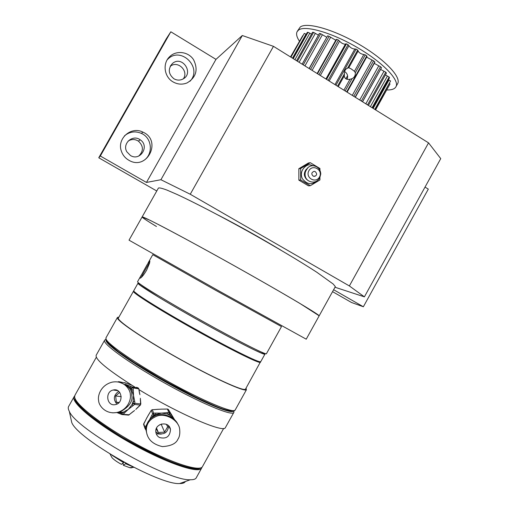 <?xml version="1.0" encoding="UTF-8"?>
<svg xmlns="http://www.w3.org/2000/svg" width="509" height="509" viewBox="0 0 509 509"><rect width="100%" height="100%" fill="white"/><g stroke="black" fill="none" stroke-linecap="round" stroke-linejoin="round"><path stroke-width="0.76" d="M313.289 176.203L314.505 176.343C317.126 175.325 317.311 173.703 315.052 171.482L314.199 171.323C311.381 172.449 311.075 174.072 313.289 176.203L315.281 176.12M319.48 177.011C315.669 183.991 304.974 177.622 308.906 170.687C312.742 163.701 323.406 170.108 319.48 177.011M320.778 173.976C320.466 169.643 318.278 166.958 314.199 165.909C306.106 164.07 301.436 176.598 308.626 180.86C313.086 183.164 316.789 182.228 319.722 178.061L320.778 173.976M319.926 177.666L319.926 179.963L310.318 185.721L300.685 179.989L300.679 168.466L310.325 162.715L319.932 168.485L319.932 170.286M190.022 81.243C202.976 67.595 180.504 45.6 167.556 59.445L167.219 59.788M173.919 78.768C168.32 74.066 167.817 68.982 172.417 63.53C182.171 54.832 194.508 73.391 182.82 79.099C179.842 80.53 176.877 80.422 173.919 78.768M142.45 161.188C153.444 155.9 152.783 138.181 141.368 133.383C135.209 130.826 129.579 131.64 124.482 135.827M130.463 155.512L126.856 151.816C121.931 143.71 132.671 134.058 140.191 139.79C149.99 145.968 140.268 161.703 130.463 155.512M218.138 215.078C239.491 226.104 260.455 237.824 281.025 250.237M310.325 162.715L308.429 162.988L298.853 168.695L298.859 180.129L308.429 185.817L310.318 185.721M300.679 168.466L298.853 168.695M300.685 179.989L298.859 180.129M173.009 81.879C177.616 84.475 182.305 84.825 187.089 82.916C196.251 77.349 198.395 69.593 193.535 59.648C188.305 51.555 176.216 50.041 169.605 56.728C162.346 63.466 164.191 76.948 173.009 81.879M128.688 160.157C146.866 171.399 162.479 140.554 142.908 132.117C131.036 125.857 116.491 138.9 121.466 151.421C122.828 155.2 125.239 158.108 128.688 160.157M170.197 66.38C177.565 60.049 188.998 70.846 183.386 78.774M128.096 141.101C131.513 138.982 134.949 138.995 138.416 141.133C143.614 146.102 143.71 151.084 138.702 156.072M334.998 287.241L364.399 296.855L349.371 285.95L190.251 194.253L160.927 179.715L146.458 182.445L100.33 156.008L98.752 157.777L156.766 190.996M332.555 291.651L351.458 302.473L363.356 306.768L333.624 289.723M425.021 187.108L428.311 189.119L363.356 306.768M349.371 285.95L428.546 142.857L440.749 158.63L364.399 296.855M428.546 142.857L273.473 46.338L190.251 194.253M273.473 46.338L242.297 35.515L160.927 179.715M242.297 35.515L215.975 59.375L146.458 182.445M215.975 59.375L170.833 31.787L100.33 156.008M170.833 31.787L166.322 38.741L98.752 157.777M270.145 243.894L264.807 240.63M234.821 223.865L229.247 221.027M335.087 287.076L335.342 286.624L333.153 283.99L316.814 272.251C300.24 261.454 274.396 246.07 247.024 230.787C219.653 215.593 193.834 202.213 177.221 194.527L167.022 190.105C162.091 188.26 159.215 187.586 158.407 188.082L142.132 216.936M306.227 339.179L219.29 291.142L129.025 240.165L142.1 216.987L142.501 216.955C145.65 217.407 186.205 238.848 233.669 265.412C281.14 291.975 318.729 314.257 319.175 315.809L299.604 303.256C282.622 293.146 256.498 278.168 229.088 262.854C201.704 247.597 176.12 233.72 159.896 225.29L150.015 220.282L142.1 216.987C142.355 217.68 147.139 220.849 156.454 226.492M347.507 78.03L346.801 79.302L347.507 78.03M345.808 78.863L347.577 75.701M335.342 286.624L319.073 315.994M344.269 75.847C344.631 78.621 346.534 79.767 349.976 79.277L352.031 78.672L345.166 90.965M337.518 86.199L344.396 73.894L344.358 75.688L338.237 86.651L344.364 75.688M352.031 78.672C354.353 77.495 355.46 75.51 355.352 72.723L365.297 54.902L363.795 54.527C360.938 53.986 359.049 52.821 358.132 51.04M355.352 72.723L354.429 71.311L351.28 68.963L348.684 67.703L347.723 67.939C345.306 69.154 344.199 71.139 344.396 73.894M353.78 96.322L373.555 60.864L374.828 61.869L355.142 97.168M366.989 56.512L366.766 55.901L346.674 91.9M373.555 60.864L366.633 57.142M361.352 101.037L380.477 66.724L381.489 67.684L362.503 101.749M374.872 62.238L374.828 61.869M380.477 66.724L374.242 63.37M367.536 104.886L385.746 72.195L386.452 73.061L368.421 105.433M385.746 72.195L380.598 69.396M372.066 107.704L389.143 77.024L389.525 77.762L372.652 108.067M389.143 77.024L385.415 74.918M374.77 109.39L390.568 81.001L375.044 109.556M390.568 81.001L388.462 79.665M389.538 83.514L390.015 83.979L375.591 109.899M302.74 35.694L290.512 56.944M290.734 57.084L304.312 33.397L290.938 57.212M292.726 58.325L307.296 32.379L308.06 32.277L293.248 58.65M306.227 34.281L304.312 33.397M296.582 60.724L312.545 32.277L313.595 32.385L297.409 61.239M311.489 34.154L308.06 32.277M302.161 64.198L319.417 33.435L320.715 33.753L303.262 64.878M318.418 35.146L313.595 32.385M309.249 68.607L327.618 35.827L329.107 36.343L310.566 69.428M326.644 37.195L320.715 33.753M327.618 35.827L309.097 68.511M317.514 73.754L336.773 39.358L338.377 40.052L318.997 74.677M335.794 40.243L329.107 36.343M336.773 39.358L336.207 39.492L317.152 73.525M326.562 79.385L346.432 43.869L348.073 44.709L328.133 80.358M345.401 44.143C343.41 44.207 341.456 43.214 339.548 41.153L338.377 40.052M346.432 43.869L345.516 43.939L325.919 78.984L345.516 43.939M335.94 85.219L356.103 49.138L357.7 50.086L347.723 67.939M356.103 49.138L354.856 49.004C352.425 48.896 350.446 47.801 348.919 45.727L348.073 44.709M365.297 54.902L366.766 55.901M348.799 67.742L358.196 50.925L357.7 50.086M299.394 41.134C296.804 37.214 296.015 34.109 297.033 31.806L298.535 30.05C304.967 25.043 331.124 32.353 356.459 47.032C381.852 61.653 399.26 79.449 396.167 86.32C395.054 88.903 391.898 90.118 386.687 89.959M297.32 31.291L300.246 27.015C306.723 21.919 332.911 29.159 358.247 43.838C383.627 58.459 400.99 76.331 397.847 83.298L397.287 84.309M344.568 71.54L344.987 71.782C347.583 73.773 348.264 76.299 347.023 79.359M136.832 408.288L139.065 406.182M140.516 402.193L140.306 399.552M130.571 413.569L133.441 411.297M131.538 385.192L126.786 383.379M139.587 393.61L139.091 390.804M120.518 382.418L121.74 382.749M130.724 386.356L132.353 387.005L131.462 388.081L131.697 389.951L133.269 389.811L133.536 395.531L131.697 389.951L129.84 387.425L125.271 384.27L130.724 386.356L129.84 387.425L131.462 388.081L133.04 387.941L133.269 389.811M134.707 401.391L134.942 403.274L133.358 403.427L131.958 404.649L133.11 405.648L128.332 409.357L131.958 404.649L133.129 401.544L133.536 395.531L134.707 401.391L133.129 401.544L133.358 403.427L134.51 404.432L133.11 405.648M117.032 412.462L120.309 412.71L120.232 413.849L121.867 414.536M120.245 413.862L116.796 412.513M124.482 413.155L123.331 412.163L128.332 409.357L122.656 414.612L121.855 414.517L121.931 413.384L123.331 412.163L117.134 412.436M119.71 392.382L115.632 395.938L116.376 402.18L118.502 403.052M116.376 402.18L119.087 402.492M115.632 395.938L121.225 396.67M118.737 391.364C113.609 395.029 112.992 399.272 116.898 404.101M115.244 404.636L115.753 404.521C124.311 402.6 121.689 387.699 113.246 390.015C104.708 391.58 106.712 406.551 115.244 404.636M112.654 412.869L119.424 412.347C129.14 407.022 133.237 401.232 131.723 394.959C131.952 389.315 127.683 385.046 118.915 382.144M130.329 394.768C130.578 390.002 124.196 379.918 112.19 382.132C100.502 385.109 97.499 396.097 98.625 400.494C98.587 405.603 106.063 415.274 117.986 412.214C128.427 408.937 131.157 398.992 130.329 394.768M129.197 414.765L123.089 414.371L120.309 412.71L123.095 412.233M146.675 418.15L144.677 422.031M157.784 409.331L154.042 409.637M150.314 411.94L148.259 415.35M172.036 415.465L168.428 409.58L167.391 409.032L161.525 409.147M161.207 409.128L165.54 409.115M174.651 419.804L172.131 415.618M173.626 418.862L170.203 415.522L171.107 414.6L173.734 418.952M167.219 412.564L167.366 414.033L161.531 413.104L169.103 412.481L170.152 413.028L169.249 413.951L167.366 414.033L170.203 415.522L167.391 409.032L165.527 409.102M146.376 426.135L145.981 425.766L147.05 423.94M145.084 428.654L146.077 430.251L145.097 428.673L146.064 428.362M149.379 420.059L151.714 415.503L152.891 416.33L149.799 419.575M151.714 415.503L152.649 413.836L153.82 414.663L155.716 414.574L155.582 413.104L161.531 413.104L155.716 414.574L152.891 416.33L153.82 414.663L153.693 413.187L155.582 413.104M156.187 428.96L158.337 432.478L164.623 432.16L167.709 426.631L166.265 424.258M161.588 423.952L161.283 424.493L159.998 424.557M164.623 432.16L161.283 424.493M158.337 432.478L156.543 428.082M155.805 431.708L157.86 433.331C164.292 434.985 167.887 432.504 168.638 425.88M159.559 437.543C166.303 439.197 169.942 436.55 170.483 429.621C169.446 420.542 154.462 423.068 155.837 432.122C156.18 434.552 157.421 436.359 159.559 437.543M177.985 424.519C174.46 415.853 160.92 412.15 154.412 416.165C148.558 419.212 145.784 423.972 146.089 430.449L147.095 434.731M177.946 439.152C179.562 436.881 180.135 433.56 179.664 429.202C178.952 420.256 165.024 412.392 156.517 416.279C149.328 419.308 145.962 424.334 146.414 431.346C147.394 439.299 152.732 444.389 162.422 446.609C170.941 446.056 176.12 443.574 177.946 439.152M70.878 418.532L71.756 422.54C77.858 439.089 159.349 485.223 179.626 483.55C182.737 483.582 184.64 482.901 185.333 481.52M74.002 396.912L68.728 406.284C67.939 407.435 68.136 409.115 69.307 411.336C75.866 429.138 168.32 481.457 190.334 479.745C193.197 479.802 195.093 479.293 196.022 478.218L196.55 477.27M74.588 396.117L74.212 396.536C69.879 401.556 94.668 422.769 129.725 442.544C164.744 462.382 197.651 473.745 201.469 468.407L202.035 467.211M74.798 398.77C74.899 405.686 100.006 425.779 132.136 443.638C164.242 461.542 194.196 472.11 199.802 468.395M161.27 434.12L156.257 433.859M104.542 340.375L96.207 355.18C94.769 359.265 107.876 370.049 135.521 387.514M138.938 389.601C177.87 413.41 222.878 432.879 225.264 427.846L225.627 427.197M110.408 345.229C127.504 362.446 218.266 411.838 231.048 411.043M106.037 340.044C104.542 343.683 131.252 362.847 165.699 382.081C200.113 401.346 230.685 414.199 233.262 411.164L233.376 411.043M118.915 317.101L117.477 317.381C114.837 319.378 141.604 337.772 177.119 357.706C212.609 377.665 244.263 392.076 246.401 389.786L246.07 388.106M133.403 291.352L118.457 317.915C115.848 319.875 142.234 338.008 177.202 357.636C212.145 377.284 243.334 391.485 245.446 389.226L245.669 388.819M260.373 361.88C258.788 362.942 231.086 349.32 197.861 330.837C164.649 312.367 136.145 294.717 134.039 291.581L133.905 291.383C133.034 292.917 160.322 310.108 194.629 329.285C228.916 348.48 258.553 363.133 260.08 361.956M137.984 283.309C138.015 284.957 165.921 302.085 200.152 321.198C234.369 340.324 263.516 355.072 264.89 354.213L264.998 354.13M149.78 260.882L149.538 263.223L146.649 270.107C144.492 273.867 142.52 276.476 140.726 277.939C139.943 278.48 139.81 278.149 140.325 276.96L147.012 264.884L149.78 260.882M149.767 262.262C148.704 263.726 141.706 275.993 141.26 277.5M123.293 462.891L122.981 463.457L123.401 465.321L129.54 467.631L133.81 467.351M132.187 466.53C132.715 467.746 131.831 468.115 129.54 467.631M131.895 466.378L125.545 463.68L123.401 465.321M125.78 463.254L125.545 463.68M112.133 455.351L123.572 462.675L121.435 464.329C117.165 462.007 114.022 459.805 112.025 457.718L110.968 455.765M123.572 462.675L123.827 462.223M306.214 169.363C303.396 173.295 303.797 176.833 307.417 179.976M314.549 165.979L310.325 164.884C306.749 163.726 298.389 170.82 302.429 178.78C306.857 184.226 311.362 185.142 315.949 181.509M349.976 79.277L343.893 90.169M363.795 54.527L354.429 71.311M371.875 60.278L352.285 95.393M378.702 65.954L359.717 100.018M383.958 71.285L365.831 103.823M387.438 76.026L370.38 106.655M389.016 79.964L373.186 108.398M305.992 34.135L292.49 58.179M309.803 33.18L294.921 59.687M315.319 33.409L299.114 62.295M322.337 34.854L304.923 65.915M330.538 37.475L312.1 70.382M339.548 41.153L320.32 75.497M348.919 45.727L329.183 81.014M354.856 49.004L334.96 84.609M140.439 404.967L140.503 402.11M138.932 406.297L140.312 405.094L134.51 404.432L134.942 403.274L140.821 404L140.35 398.261M140.745 404.051L140.382 405.088L135.801 409.414M128.052 415.07L129.063 414.886L130.438 413.69M125.201 382.743L124.711 382.641M126.722 383.347L119.144 381.705L118.61 382.081M138.925 388.908L138.162 387.941L136.558 387.298M139.078 390.702L138.842 388.863L133.04 387.941L132.353 387.005L138.238 387.973M118.559 381.648L117.942 381.922L119.144 381.705L120.754 382.348M143.761 423.666L143.735 424.862M144.639 422.095L143.723 423.73L145.052 427.426L146.077 428.19M151.23 410.305L152.229 409.72L151.198 410.362L150.282 411.997M154.087 409.637L152.229 409.72L153.693 413.187L152.649 413.836L151.198 410.318L150.282 411.953M168.422 409.567L171.107 414.6M146.961 417.533L143.576 424.411L145.097 428.673L145.052 427.426L145.981 425.766M199.687 468.102C193.305 471.239 163.561 460.518 132.054 442.9C100.528 425.333 75.771 405.635 75.097 398.553M96.303 357.28L75.033 395.079L74.619 396.721C74.549 403.758 101.386 424.99 135.006 443.422C168.613 461.911 198.58 471.919 202.289 466.938L202.779 466.053M233.943 412.315L233.676 412.704C231.029 415.898 198.879 402.32 163.364 382.31C127.823 362.332 101.52 343.028 104.669 340.139L105.796 339.344M117.382 317.559L106.037 337.721L105.936 338.803C107.024 343.76 135.235 363.362 169.243 382.151C203.244 400.977 232.467 413.168 235.031 410.267L235.33 409.72M260.487 362.236L260.353 362.37C258.82 363.591 228.217 348.436 193.299 328.846C158.363 309.268 131.437 292.179 133.46 291.25L133.778 291.161M133.842 291.116C130.896 291.619 160.068 310.064 196.773 330.5C233.472 350.962 262.822 365.138 260.322 361.613M137.952 283.271L133.784 290.671L133.95 291.282C136.062 294.412 164.681 312.132 198.026 330.665C231.372 349.219 259.138 362.879 260.678 361.791L260.818 361.549M281.496 326.6L215.008 289.939L152.77 254.672M141.146 275.337L137.595 281.642L137.799 282.171C140.077 285.008 169.255 302.696 203.116 321.542C236.978 340.4 265.004 354.576 266.392 353.787L266.5 353.596M308.25 167.353C303.428 173.34 303.549 177.845 308.626 180.86M167.556 59.445L169.605 56.728M141.368 133.383L142.908 132.117M170.369 66.043L172.417 63.53M138.416 141.133L140.191 139.79M306.208 339.217L319.175 315.809M358.196 50.925L348.767 67.792M367.008 56.474L347.093 92.161M374.898 62.2L355.333 97.289M381.476 67.818L362.554 101.781M319.321 33.53L302.13 64.179M396.167 86.32L397.847 83.298M346.394 68.747L348.684 67.703M116.809 412.513L121.855 414.517L128.637 415.121L134.58 410.496M139.154 390.734L139.021 389.652M139.892 394.679L139.161 390.753M117.751 390.67L113.246 390.015M117.986 412.214L119.424 412.347M154.049 409.624L152.216 409.707M158.159 409.268L154.081 409.618M147.89 415.891L150.276 411.959M167.951 409.147L167.378 409.02M168.854 426.116L170.483 429.621M146.56 418.341L148.431 415.045M157.485 409.344L161.652 409.134M146.414 431.346L146.089 430.449M179.626 483.55L190.334 479.745M71.756 422.54L69.307 411.336M196.022 478.218L201.469 468.407M74.874 395.347L74.486 397.122L75.205 399.807L77.171 402.988L85.607 411.673C95.177 419.55 107.265 427.999 121.867 437.027C138.543 446.628 154.768 454.811 170.534 461.568L182.998 466.034L188.89 467.637L197.352 468.719C200.139 468.426 201.787 467.828 202.289 466.938L223.667 428.438M225.264 427.846L233.676 412.704L234.057 410.871M105.936 337.874L106.196 340.381L109.225 344.103L118.241 351.573L134.191 362.529L163.262 380.019L196.239 397.421C215.256 406.182 228.388 412.754 235.031 410.267L246.401 389.786M245.446 389.226L260.474 361.861M133.74 290.728L133.924 291.415L140.732 296.798L155.83 306.443L176.738 318.85L224.234 345.134L252.757 359.29C257.293 361.307 259.934 362.134 260.678 361.791L264.89 354.213M137.551 281.706L140 285.123L158.668 297.192C173.397 306.055 190.474 315.854 209.899 326.593C229.031 337.085 244.066 344.968 255.003 350.23L261.251 353.011L266.392 353.787L281.471 326.625M148.087 262.994L152.764 254.685M128.783 464.762L115.079 457.107M149.888 261.346L149.792 260.888M112.025 457.718L110.059 454.085"/></g></svg>
